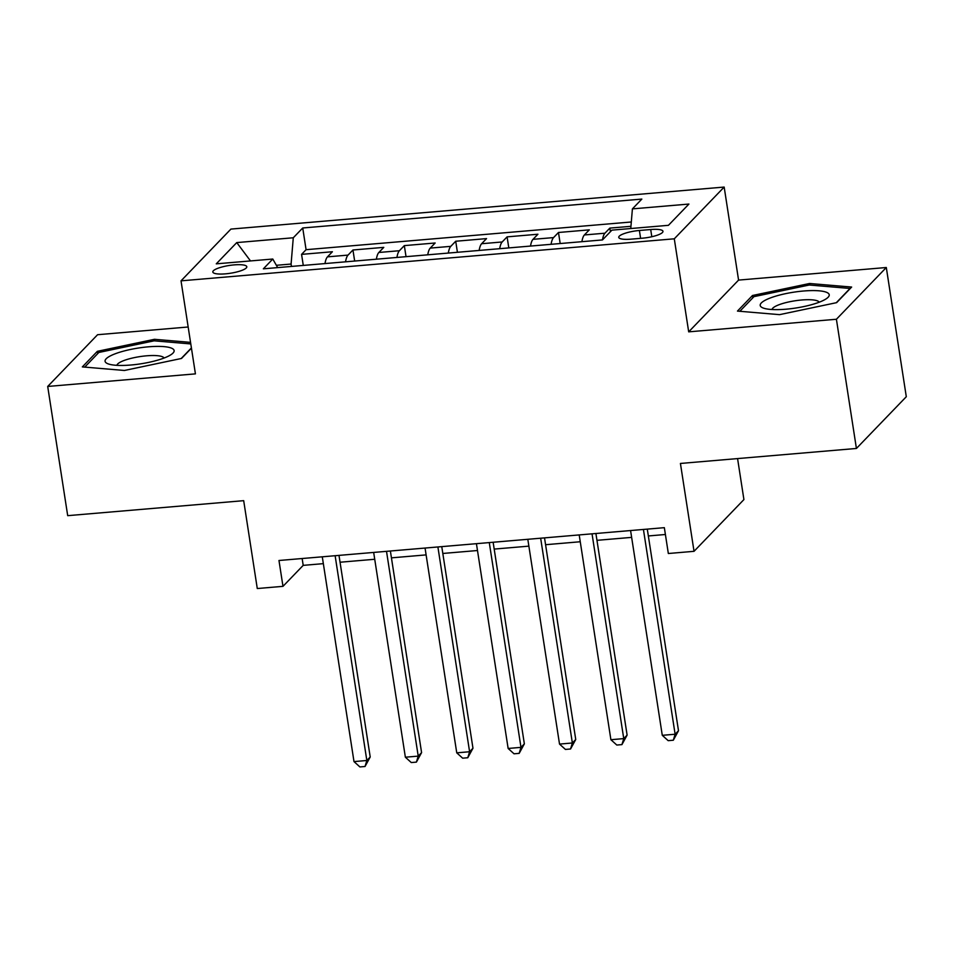 <?xml version="1.0" encoding="UTF-8"?>
<svg xmlns="http://www.w3.org/2000/svg" width="954" height="954" viewBox="0 0 954 954"><rect width="100%" height="100%" fill="white"/><g stroke="black" fill="none" stroke-linecap="round" stroke-linejoin="round"><path stroke-width="1.43" d="M225.502 273.846A17.196 3.923 -8.8 0 0 246.8 266.738A17.196 3.923 -8.8 0 0 234.124 264.89A17.196 3.923 -8.8 0 0 212.825 271.997A17.196 3.923 -8.8 0 0 225.502 273.846M188.165 326.995L97.582 334.711L47.7 386.453L67.698 515.661L243.687 500.671L257.282 588.535L282.98 586.34L303.205 565.364L323.346 563.647M724.169 187.067L230.904 229.091L181.022 280.846L674.287 238.81L724.169 187.067L738.575 280.094L688.693 331.849L836.408 319.256L886.302 267.514L738.575 280.094M886.302 267.514L906.3 396.721L856.418 448.463L680.429 463.453L694.035 551.317L743.917 499.574L737.573 458.588M836.408 319.256L856.418 448.463M630.952 226.313L609.856 228.101L610.417 231.691M581.904 241.684A21.489 6.022 -94.9 0 1 584.385 234.958L589.31 229.854L558.472 232.49L560.189 243.532M530.519 246.06A21.489 6.022 85.1 0 1 533 239.335L537.925 234.231L507.099 236.866L508.804 247.909M479.146 250.437A21.489 6.022 85.1 0 1 481.615 243.723L486.54 238.607L455.714 241.243L457.419 252.285M427.762 254.813A21.489 6.022 85.1 0 1 430.242 248.1L435.155 242.996L404.329 245.619L406.034 256.662M376.377 259.19A21.489 6.022 85.1 0 1 378.857 252.476L383.782 247.372L352.944 249.996L354.661 261.038M694.035 551.317L668.337 553.511L664.342 527.669L278.973 560.499L282.98 586.34M650.7 229.532L639.395 230.486A16.659 3.804 -8.8 0 0 618.752 237.379A16.659 3.804 -8.8 0 0 631.035 239.156L642.34 238.202A16.659 3.804 -8.8 0 0 662.97 231.309A16.659 3.804 -8.8 0 0 650.7 229.532L651.809 236.735M277.674 267.597L272.784 259.035L263.352 268.825L602.475 239.931L611.908 230.141L668.432 225.323L688.919 204.061L632.407 208.878L641.839 199.088L302.728 227.982L293.283 237.773L291.089 264.043L276.362 265.295M272.784 259.035L216.272 263.841L236.759 242.59L293.283 237.773M602.463 239.931A21.489 6.022 -94.9 0 1 604.931 233.205L609.856 228.101M631.309 221.984L306.079 249.686L301.571 254.372L303.277 265.415M324.992 263.566A21.489 6.022 85.1 0 1 327.472 256.853L332.397 251.749L301.571 254.372M345.551 261.813A21.489 6.022 -94.9 0 1 348.031 255.1L352.944 249.996M396.936 257.437A21.489 6.022 -94.9 0 1 399.404 250.723L404.329 245.619M448.308 253.06A21.489 6.022 -94.9 0 1 450.789 246.347L455.714 241.243M499.693 248.684A21.489 6.022 -94.9 0 1 502.174 241.97L507.099 236.866M551.078 244.307A21.489 6.022 -94.9 0 1 553.558 237.594L558.472 232.49M688.693 331.849L674.287 238.81M47.7 386.453L195.427 373.873L181.022 280.846M340.053 562.228L374.731 559.271M391.438 557.851L426.104 554.894M442.811 553.463L477.489 550.518M494.196 549.087L528.874 546.141M545.581 544.71L580.259 541.753M596.966 540.334L631.631 537.376M648.338 535.957L665.403 534.502M291.459 266.428L291.089 264.043M302.144 558.531L303.205 565.364M630.761 228.531L632.407 208.878M306.079 249.686L302.728 227.982M236.759 242.59L250.497 260.931M809.576 283.493L752.491 295.501L737.466 311.087L779.537 314.653L836.634 302.645L851.648 287.059L809.576 283.493L809.827 285.055M190.55 342.367L154.465 339.302L97.368 351.322L82.342 366.908L124.414 370.474L181.51 358.454L191.444 348.162M752.837 297.803L752.491 295.501M97.725 353.624L97.368 351.322M154.703 340.876L154.465 339.302M643.425 529.446L675.122 734.234L662.279 735.319L630.582 530.543M647.289 529.124L678.497 730.74L675.122 734.234L673.321 740.232L668.182 740.662L662.279 735.319M678.497 730.74L673.321 740.232M785.953 309.203A34.916 7.978 -8.8 0 0 826.736 298.435A34.916 7.978 -8.8 0 0 803.483 291.018A34.916 7.978 -8.8 0 0 768.018 298.9A34.916 7.978 -8.8 0 0 763.689 308.19A34.916 7.978 -8.8 0 0 785.953 309.203M819.188 302.215A23.91 5.462 -8.8 0 0 801.67 299.997A23.91 5.462 -8.8 0 0 772.036 309.513M739.839 311.29L753.958 296.646L809.278 285.007L850.038 288.466L836.3 302.704M164.136 358.012A34.916 7.978 -8.8 0 0 171.625 354.256A34.916 7.978 -8.8 0 0 158.579 346.397A34.916 7.978 -8.8 0 0 115.052 353.839A34.916 7.978 -8.8 0 0 108.565 364.011A34.916 7.978 -8.8 0 0 164.136 358.012M164.064 358.036A23.91 5.462 -8.8 0 0 148.419 355.675A23.91 5.462 -8.8 0 0 123.746 360.612A23.91 5.462 -8.8 0 0 116.925 365.334M84.727 367.111L98.834 352.467L154.154 340.828L190.788 343.929M191.408 347.924L181.188 358.525M592.04 533.823L623.749 738.611L610.894 739.708L579.197 534.92M595.904 533.501L627.112 735.117L623.749 738.611L621.936 744.609L616.809 745.05L610.894 739.708M627.112 735.117L621.936 744.609M540.656 538.199L572.364 742.987L559.521 744.084L527.812 539.296M544.519 537.877L575.739 739.493L572.364 742.987L570.564 748.985L565.424 749.427L559.521 744.084M575.739 739.493L570.564 748.985M489.283 542.587L520.979 747.364L508.136 748.461L476.428 543.673M493.135 542.254L524.354 743.87L520.979 747.364L519.179 753.362L514.039 753.803L508.136 748.461M524.354 743.87L519.179 753.362M437.898 546.964L469.595 751.74L456.751 752.837L425.055 548.049M441.762 546.63L472.969 748.246L469.595 751.74L467.794 757.738L462.654 758.18L456.751 752.837M472.969 748.246L467.794 757.738M386.513 551.34L418.222 756.117L405.367 757.214L373.67 552.438M390.377 551.007L421.585 752.623L418.222 756.117L416.409 762.115L411.281 762.556L405.367 757.214M421.585 752.623L416.409 762.115M335.128 555.717L366.837 760.493L353.994 761.59L322.285 556.814M338.992 555.383L370.212 756.999L366.837 760.493L365.036 766.491L359.897 766.933L353.994 761.59M370.212 756.999L365.036 766.491M584.385 234.958L604.931 233.205M327.472 256.853L348.031 255.1M378.857 252.476L399.404 250.723M430.242 248.1L450.789 246.347M481.615 243.723L502.174 241.97M533 239.335L553.558 237.594M640.611 238.345L639.395 230.486"/></g></svg>
